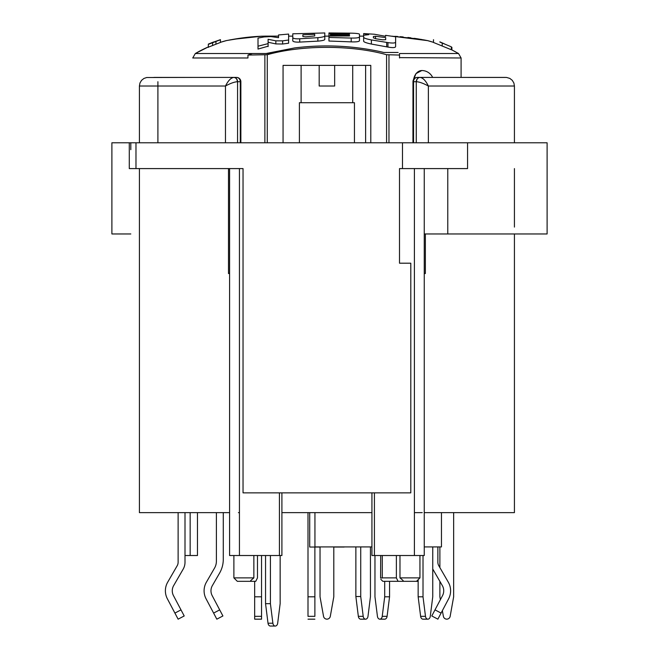 <?xml version="1.0" encoding="UTF-8"?>
<svg xmlns="http://www.w3.org/2000/svg" width="659" height="659" viewBox="0 0 659 659"><rect width="100%" height="100%" fill="white"/><g stroke="black" fill="none" stroke-linecap="round" stroke-linejoin="round"><path stroke-width="0.99" d="M450.723 46.583L439.85 42.028M451.333 46.88L451.333 49.755L433.474 42.456L433.474 39.746L433.474 42.456M386.578 142.789L386.578 54.713C352.59 45.224 303.214 44.623 267.266 54.713L247.949 55.059L252.397 53.519L266.063 53.519L294.449 47.959C323.347 44.342 352.005 45.578 380.408 51.666L383.769 52.473L398.143 52.473M392.294 36.212L427.815 40.66A128.39 128.39 90 0 1 431.991 41.879L432.04 41.896M385.614 36.13L384.238 36.13M363.644 36.13L359.484 36.13M328.956 36.13L324.805 36.13M292.777 36.13L288.617 36.13M226.82 40.487L220.436 42.324A128.39 128.39 90 0 1 226.021 40.669C225.625 40.916 244.53 36.369 265.898 36.13L265.42 36.138M208.335 47.168L220.436 42.448L220.436 39.647L213.623 42.085M208.302 46.929A128.39 128.39 90 0 0 198.104 51.946L195.311 53.527L192.741 57.984L247.949 57.984L247.949 55.059M268.106 43.14L268.106 42.25L275.841 43.914L275.841 40.842L282.629 40.866L288.617 40.01L288.617 34.07L278.526 34.96L278.526 37.67L270.791 36.566L264.045 36.953L258.007 38.09L258.007 46.196L268.106 43.634L268.106 39.268L275.841 40.842M258.007 43.041L258.007 49.071L268.106 46.204M282.629 40.866L282.629 44.013L288.617 43.214L288.617 42.069M288.617 39.458L288.617 38.774M282.629 44.013L275.841 43.914M292.777 37.085L292.777 37.991M292.777 38L292.777 39.079M292.777 39.243L292.777 39.919M292.777 40.693L292.777 40.883C293.28 41.846 295.594 42.25 299.721 42.094L317.852 41.138C322.177 40.759 324.492 40.207 324.805 39.474L324.805 38.123M324.805 37.925L324.805 37.044M328.956 39.573L328.956 41.031L351.206 41.871C356.354 42.044 359.106 41.665 359.468 40.743L359.484 34.227C359.204 33.667 356.445 33.312 351.214 33.156L328.956 32.95L328.956 33.42L349.517 33.963L349.517 34.383L330.357 34.062L330.357 35.042L349.517 35.438L349.517 35.973L328.956 36.039L328.956 41.031M328.956 36.402L328.956 33.42M363.644 40.463L363.644 41.188C363.752 42.019 366.322 42.975 371.363 44.054L387.953 47.077C392.78 47.893 395.334 47.745 395.606 46.616L395.631 36.78L385.614 35.347L385.614 36.319L374.345 34.235L363.644 33.576L368.735 34.663L363.644 35.273L363.644 41.188L363.644 37.283C363.776 38.09 366.355 38.963 371.379 39.927L386.701 42.398L386.701 46.847M363.644 39.697L363.644 40.29M386.701 42.398L387.953 42.604C392.78 43.321 395.326 43.148 395.606 42.069L395.631 36.78M373.381 37.835L373.381 36.492L375.515 36.261L385.696 37.588L385.696 39.688L382.83 39.828L376.322 38.856L373.381 37.835L373.381 36.673M363.644 33.576L363.644 37.299M395.606 42.069L395.606 46.616M387.953 47.077L387.953 42.604M375.515 36.261L375.523 38.733M385.696 37.588L385.696 39.688M268.106 43.634L268.106 46.616M288.617 40.01L288.617 43.214M292.777 37.645C293.28 38.601 295.594 38.98 299.721 38.782L317.852 37.67C322.185 37.25 324.5 36.69 324.805 35.981L324.805 32.958L292.777 33.807L292.777 40.883M305.702 36.846L302.876 36.533L302.876 34.795L314.705 34.309L314.705 35.948L305.702 36.846M324.805 35.981L324.805 39.474L324.805 35.981M302.876 34.795L302.876 36.533M328.956 37.456L351.206 38.057C356.354 38.164 359.106 37.785 359.468 36.904L359.484 37.909M330.357 35.042L330.357 36.039M349.517 33.963L349.517 34.383L349.517 33.963M359.468 36.904L359.468 40.743M386.578 54.713L399.502 55.059L399.502 53.527L458.532 53.527L451.333 49.639L455.723 51.937M444.224 43.774L439.85 41.871M451.333 46.929L451.885 47.308L451.885 49.919M433.4 42.324L433.556 39.738M130.811 149.667L130.811 142.789L129.288 142.789L129.288 168.589L243.039 168.589L243.039 492.858L410.796 492.858L410.796 263.205L399.502 263.205L399.502 168.589L467.56 168.589L467.56 142.789L111.89 142.789L111.89 233.961L130.811 233.961M380.696 555.521L380.597 577.992C380.902 579.763 380.902 579.763 380.597 577.992C380.902 579.763 380.902 579.763 380.597 577.992L382.294 577.992L382.278 555.521M239.439 512.636L238.418 512.636M139.411 168.589L139.411 512.636L229.587 512.636M281.904 512.636L371.931 512.636M424.256 512.636L514.424 512.636L514.424 233.961M422.246 512.636L414.404 512.636M219.694 609.872L213.615 613.084L215.88 617.384L216.827 619.172L222.907 615.959L212.165 595.604A10.322 10.322 0 0 1 212.355 585.629L219.587 573.099A27.521 27.521 0 0 0 223.277 559.334L223.277 512.636M216.391 512.636L216.391 561.18A13.765 13.765 0 0 1 214.554 568.058L206.399 582.185A17.2 17.2 0 0 0 206.078 598.817L213.615 613.084M440.393 599.657L439.882 596.807L439.882 581.37M439.882 567.605L439.882 546.921M453.647 512.636L453.647 596.807L450.155 616.33A3.443 3.443 -0 0 1 443.383 616.338L442.362 610.662M261.549 596.807L254.671 596.807L254.671 616.33L261.549 616.338L261.549 619.172L261.549 555.521M254.671 596.807L254.671 581.32M254.671 616.33L254.671 619.172L261.549 619.172M344.122 547.044L333.8 547.044L333.8 596.807L330.307 616.33A3.443 3.443 0 0 1 323.536 616.338L320.035 596.807L320.035 547.044L309.714 547.044L309.714 512.636M382.228 616.338L387.088 616.338A3.443 2.43 -90 0 1 384.699 619.172L379.831 619.172A3.443 2.43 90 0 0 382.228 616.338L384.699 596.807L384.699 581.32M379.831 619.172A3.443 2.43 90 0 1 377.434 616.338L374.963 596.807L374.963 555.521M384.699 596.807L389.56 596.807L389.56 581.32M387.088 616.338L389.56 596.807M280.149 555.521L280.149 603.685L277.678 623.216A3.443 2.43 -90 0 1 275.281 626.05A3.443 2.43 -90 0 1 272.884 623.216L270.412 603.685L270.412 555.521M270.412 603.685L265.552 603.685L268.015 623.216A3.443 2.43 90 0 0 270.412 626.05L275.281 626.05M265.552 555.521L265.552 603.685M437.873 546.921L437.873 562.275A6.878 6.878 0 0 0 438.795 565.719L448.301 582.185A17.2 17.2 0 0 1 448.614 598.817L441.085 613.084L434.998 609.872L442.535 595.604A10.322 10.322 0 0 0 442.346 585.629L432.839 569.162A13.765 13.765 0 0 1 432.749 568.997M434.998 609.872L431.793 615.959L437.873 619.172L441.085 613.084M314.936 512.636L314.936 546.921L371.931 546.921M424.256 546.921L441.456 546.921L441.456 512.636M360.728 546.921L370.449 546.921L370.457 596.617L367.994 616.33A3.443 2.43 -90 0 1 365.597 619.172A3.443 2.43 -90 0 1 363.2 616.33L360.728 596.519L360.728 546.921L355.868 546.921L355.868 596.519L358.339 616.33A3.443 2.43 90 0 0 360.728 619.172L365.597 619.172M432.749 546.921L432.749 596.807L430.278 616.338A3.443 2.43 -90 0 1 427.88 619.172A3.443 2.43 -90 0 1 425.483 616.33L423.012 596.807L423.012 555.521M418.152 579.689L418.152 596.807L420.623 616.33A3.443 2.43 90 0 0 423.012 619.172L427.88 619.172M418.152 596.807L423.012 596.807M355.868 596.519L360.728 596.519M382.278 577.885L396.372 577.885L398.077 581.32L382.83 581.32L380.82 579.319M425.36 233.961L425.36 273.526L424.256 273.526M425.36 273.526L424.256 273.263M424.256 168.589L424.256 555.521L374.419 555.521L374.419 492.858M371.931 492.858L371.931 555.521L374.419 555.521M399.98 555.521L399.98 577.885L419.948 577.885L419.948 555.521M398.077 581.32L402.69 581.32L403.127 580.521L399.98 577.885M396.372 555.521L396.372 577.885M402.69 581.32L416.513 581.32L419.948 577.885M243.039 168.589L239.439 168.589L239.439 555.521L229.587 555.521L229.587 168.589M229.587 273.263L228.484 273.526L228.484 168.589M229.587 273.526L228.484 273.526M197.469 512.636L197.469 555.521L184.998 555.521L184.998 562.275A13.765 13.765 0 0 1 183.161 569.162L173.647 585.629A10.322 10.322 0 0 0 173.457 595.604L180.994 609.872L174.907 613.084L167.378 598.817A17.2 17.2 0 0 1 167.691 582.185L177.197 565.719A6.878 6.878 0 0 0 178.119 562.275L178.119 512.636M308 596.807L314.878 596.807L314.878 616.338C314.878 620.037 314.878 620.037 314.878 616.338L308 616.338C308 620.037 308 620.037 308 616.338L308 512.636M314.878 596.807L314.878 547.044M184.998 555.521L184.998 512.636M184.998 555.117L184.998 546.921M174.907 613.084L178.119 619.172L184.207 615.959L180.994 609.872M424.256 233.961L547.11 233.961L547.11 142.789L467.56 142.789M525.363 142.789L546.55 142.789M416.43 81.716L413.547 81.716A4.3 3.723 90 0 1 417.271 77.416L420.047 77.416C417.847 77.68 416.645 79.113 416.43 81.716C419.486 81.922 423.473 83.355 428.375 86.024L428.375 142.789L514.424 142.789L514.424 86.024L428.375 86.024C425.747 80.695 422.971 77.828 420.047 77.416L505.758 77.416M399.502 57.63L461.094 57.984L461.094 77.416L503.814 77.416L419.981 77.424A4.3 3.723 -90 0 0 416.266 81.716L416.266 142.789M399.502 55.059L399.502 57.984M135.976 168.589L135.976 142.789M239.439 555.521L281.904 555.521L281.904 492.858M279.424 492.858L279.424 555.521M253.863 577.885L250.717 580.521L251.153 581.32L255.758 581.32L257.471 577.885L257.471 555.521L253.863 555.521L253.863 577.885L233.887 577.885L233.887 555.521M233.887 577.885L237.331 581.32L251.153 581.32M412.946 142.789L412.979 81.494M412.987 81.329L415.953 73.627L421.801 70.538A11.986 8.476 -90 0 0 413.605 79.484M370.786 142.789L370.786 65.381L283.057 65.381L283.057 142.789M301.114 102.713L301.114 65.381M319.178 65.381L319.178 86.024L334.657 86.024L334.657 65.381M352.722 65.381L352.722 102.713M365.621 65.381L365.621 142.789M432.617 77.416L421.043 77.416M354.443 142.789L354.443 102.713L299.392 102.713L299.392 142.789M240.864 142.789L240.864 81.716L240.288 81.716A4.3 3.723 -90 0 0 236.565 77.416L233.797 77.416C230.905 77.82 228.129 80.686 225.469 86.024C230.321 83.372 234.299 81.938 237.413 81.716C237.182 79.096 235.98 77.663 233.797 77.416L233.846 77.424M233.764 77.416L154.025 77.416M413.547 142.789L413.547 81.716L412.971 81.716L412.971 142.789M412.971 81.716A4.3 4.3 0 0 1 417.271 77.416L506.573 77.449L509.811 78.396L512.257 80.307L513.888 83.026L514.424 86.024M233.838 77.416A4.3 3.723 90 0 1 237.569 81.716L237.569 142.789M418.152 581.32L416.513 581.32M208.335 44.351L220.436 39.738M212.61 42.794L212.618 45.57M208.335 44.557L208.335 47.382M252.397 53.527L195.311 53.527L208.335 46.913M371.379 39.927L371.363 44.054M363.644 41.188L363.644 35.273M299.721 38.782L299.721 42.094M317.852 41.138L317.852 37.67M351.206 41.871L351.206 38.057M347.334 34.317L347.334 33.617M196.283 53.527L271.895 53.527M442.205 43.181L442.205 45.965M268.015 623.216L272.81 623.216M420.623 616.33L425.483 616.33M358.339 616.33L363.2 616.33M414.404 168.589L414.404 555.521M190.163 555.521L190.163 512.636M447.774 168.589L447.774 233.961M402.476 142.789L402.476 168.589M264.877 142.789L264.877 55.059M388.967 142.789L388.967 55.059M267.266 54.713L267.266 142.789M240.288 142.789L240.288 81.716L237.413 81.716M192.741 77.416L146.66 77.523L143.909 78.462L141.537 80.357L139.972 82.968L139.411 86.024L225.469 86.024L225.469 142.789M215.93 41.344L215.938 44.087M433.474 42.349L427.304 40.545L417.806 38.865L391.948 36.196M278.526 36.13L265.898 36.13M426.653 40.421L427.287 40.545M261.796 36.204L233.434 39.293M231.128 39.697L229.53 39.985M261.582 36.204L244.192 37.687L227.05 40.471M425.541 40.207L423.424 39.82M421.982 39.565L420.648 39.334M417.806 38.865L414.256 38.321M410.928 37.851L407.946 37.472M403.209 36.953L400.219 36.682M397.657 36.484L394.889 36.319M514.424 168.589L514.424 227.083M314.878 619.172L308 619.172M157.905 81.716L157.905 142.789M458.532 53.527L461.094 57.984M432.559 77.251A11.986 11.986 0 0 0 421.801 70.538M139.411 142.789L139.411 86.024M500.23 77.416L499.81 77.416M240.864 81.716A4.3 4.3 0 0 0 236.565 77.416M213.623 41.978L208.335 44.104"/></g></svg>
